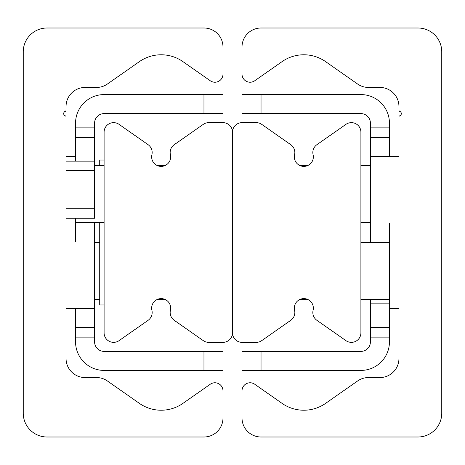 <?xml version="1.0" encoding="UTF-8"?>
<svg xmlns="http://www.w3.org/2000/svg" width="465" height="465" viewBox="0 0 465 465"><rect width="100%" height="100%" fill="white"/><g stroke="black" fill="none" stroke-linecap="round" stroke-linejoin="round"><path stroke-width="0.7" d="M47.029 436.995A23.779 23.779 0 0 1 23.25 413.216L23.25 51.784A23.779 23.779 0 0 1 47.029 28.005L203.966 28.005A19.024 19.024 0 0 1 222.991 47.029L222.991 74.138A8.085 8.085 0 0 1 210.267 80.765L182.989 61.659A38.043 38.043 0 0 0 139.343 61.659L107.421 84.014A19.024 19.024 0 0 1 96.511 87.449L85.072 87.449A19.024 19.024 0 0 0 66.053 106.473L66.053 110.17A1.296 1.296 0 0 1 65.21 111.385A2.377 2.377 0 0 0 65.315 115.866A1.064 1.064 0 0 1 66.053 116.884L66.053 358.527A19.024 19.024 0 0 0 85.072 377.551L96.511 377.551A19.024 19.024 0 0 1 107.421 380.986L139.343 403.341A38.043 38.043 0 0 0 182.989 403.341L210.267 384.235A8.085 8.085 0 0 1 222.991 390.862L222.991 417.971A19.024 19.024 0 0 1 203.966 436.995L47.029 436.995M441.75 413.216A23.779 23.779 0 0 1 417.971 436.995L261.034 436.995A19.024 19.024 0 0 1 242.009 417.971L242.009 390.862A8.085 8.085 0 0 1 254.733 384.235L282.011 403.341A38.043 38.043 0 0 0 325.657 403.341L357.579 380.986A19.024 19.024 0 0 1 368.489 377.551L379.928 377.551A19.024 19.024 0 0 0 398.947 358.527L398.947 116.884A1.064 1.064 0 0 1 399.685 115.866A2.377 2.377 0 0 0 399.79 111.385A1.296 1.296 0 0 1 398.947 110.17L398.947 106.473A19.024 19.024 0 0 0 379.928 87.449L368.489 87.449A19.024 19.024 0 0 1 357.579 84.014L325.657 61.659A38.043 38.043 0 0 0 282.011 61.659L254.733 80.765A8.085 8.085 0 0 1 242.009 74.138L242.009 47.029A19.024 19.024 0 0 1 261.034 28.005L417.971 28.005A23.779 23.779 0 0 1 441.75 51.784L441.75 413.216M75.562 337.125L94.587 337.125L94.587 327.616L75.562 327.616L75.562 341.88A28.534 28.534 0 0 0 104.096 370.413L222.991 370.413L222.991 351.395L203.966 351.395L203.966 370.413M75.562 327.616L75.562 308.591M75.562 242.009L75.562 218.23M75.562 161.163L75.562 137.384L94.587 137.384L94.587 127.875L75.562 127.875L75.562 137.384M203.966 94.587L203.966 113.605L222.991 113.605L222.991 94.587L104.096 94.587A28.534 28.534 0 0 0 75.562 123.12L75.562 127.875M203.966 113.605L104.096 113.605A9.509 9.509 0 0 0 94.587 123.12L94.587 127.875M203.966 351.395L104.096 351.395A9.509 9.509 0 0 1 94.587 341.88L94.587 337.125M66.053 308.591L94.587 308.591L94.587 327.616M94.587 222.514L94.587 308.591M94.587 137.384L94.587 161.163L66.053 161.163M370.413 327.616L370.413 337.125L389.438 337.125L389.438 327.616L370.413 327.616L370.413 299.553M261.034 370.413L261.034 351.395L242.009 351.395L242.009 370.413L360.904 370.413A28.534 28.534 0 0 0 389.438 341.88L389.438 337.125M389.438 127.875L370.413 127.875L370.413 137.384L389.438 137.384L389.438 123.12A28.534 28.534 0 0 0 360.904 94.587L242.009 94.587L242.009 113.605L261.034 113.605L261.034 94.587M389.438 137.384L389.438 156.409M389.438 222.991L389.438 327.616M261.034 113.605L360.904 113.605A9.509 9.509 0 0 1 370.413 123.12L370.413 127.875M261.034 351.395L360.904 351.395A9.509 9.509 0 0 0 370.413 341.88L370.413 337.125M398.947 156.409L370.413 156.409L370.413 137.384M370.413 242.486L370.413 156.409M232.5 132.153L232.5 332.847A9.509 9.509 0 0 1 222.991 342.356L208.721 342.356A9.509 9.509 0 0 1 203.269 340.636L174.218 320.298A9.509 9.509 0 0 1 170.417 310.312A9.509 9.509 0 0 0 161.163 298.606A9.509 9.509 0 0 0 151.91 310.312A9.509 9.509 0 0 1 148.108 320.298L119.063 340.636A9.509 9.509 0 0 1 104.096 332.847L104.096 132.153A9.509 9.509 0 0 1 119.063 124.364L148.108 144.702A9.509 9.509 0 0 1 151.91 154.688A9.509 9.509 0 0 0 161.163 166.394A9.509 9.509 0 0 0 170.417 154.688A9.509 9.509 0 0 1 174.218 144.702L203.269 124.364A9.509 9.509 0 0 1 208.721 122.644L222.991 122.644A9.509 9.509 0 0 1 232.5 132.153A9.509 9.509 0 0 1 242.009 122.644L256.279 122.644A9.509 9.509 0 0 1 261.731 124.364L290.782 144.702A9.509 9.509 0 0 1 294.583 154.688A9.509 9.509 0 0 0 303.837 166.394A9.509 9.509 0 0 0 313.09 154.688A9.509 9.509 0 0 1 316.892 144.702L345.937 124.364A9.509 9.509 0 0 1 360.904 132.153L360.904 332.847A9.509 9.509 0 0 1 345.937 340.636L316.892 320.298A9.509 9.509 0 0 1 313.09 310.312A9.509 9.509 0 0 0 303.837 298.606A9.509 9.509 0 0 0 294.583 310.312A9.509 9.509 0 0 1 290.782 320.298L261.731 340.636A9.509 9.509 0 0 1 256.279 342.356L242.009 342.356A9.509 9.509 0 0 1 232.5 332.847L232.5 132.153M157.019 165.447L165.313 165.447L161.163 166.394L159.042 166.156M159.454 298.757L165.313 299.553L157.019 299.553M302.128 298.757L303.837 298.606L307.981 299.553L299.687 299.553M305.546 166.243L301.721 166.156M360.904 299.553L389.438 299.553M360.904 242.486L389.438 242.486M104.096 222.514L75.562 222.514M104.096 165.447L94.587 165.447M99.719 299.553L94.587 299.553M99.719 242.486L94.587 242.486M360.904 222.514L370.413 222.514M360.904 165.447L370.413 165.447M66.053 218.23L94.587 218.23L94.587 161.163M99.719 222.514L99.719 304.976L104.096 304.976M104.096 160.024L99.719 160.024L99.719 165.447M370.413 303.837L389.438 303.837M66.053 170.678L94.587 170.678M94.587 208.721L66.053 208.721M299.687 165.447L307.981 165.447M66.053 242.009L94.587 242.009M66.053 222.991L75.562 222.991M66.053 156.409L75.562 156.409M398.947 222.991L370.413 222.991M398.947 242.009L389.438 242.009M398.947 308.591L389.438 308.591"/></g></svg>

